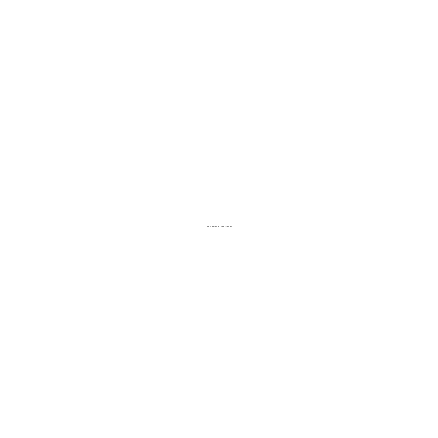 <?xml version="1.0" encoding="UTF-8"?>
<svg xmlns="http://www.w3.org/2000/svg" width="438" height="438" viewBox="0 0 438 438"><rect width="100%" height="100%" fill="white"/><g stroke="black" fill="none" stroke-linecap="round" stroke-linejoin="round"><path stroke-width="0.33" stroke-dasharray="2.19 1.64" d="M416.1 211.116L21.9 211.116M416.1 226.884L21.9 226.884M229.66 226.621L230.886 226.884L229.66 226.884M227.114 226.621L228.532 226.884L227.114 226.884M216.498 226.884L217.839 226.884L216.498 226.884M211.817 226.884L214.094 226.884L211.817 226.884M206.041 226.884L207.059 226.884L206.041 226.884M208.072 226.884L208.63 226.884M210.579 226.621L211.39 226.884L210.579 226.884M215.261 226.621L216.071 226.884L215.261 226.884M218.266 226.884L219.602 226.884L218.266 226.884M222.57 226.621L223.002 226.884L222.384 226.884L223.719 226.884L222.57 226.884M228.724 226.884L229.523 226.884L228.724 226.884M231.527 226.884L232.173 226.884L231.072 226.621L232.173 226.621L231.527 226.884M206.041 226.621L207.059 226.884L206.041 226.621M208.8 226.621L207.327 226.884M207.327 226.621L208.712 226.884M208.877 226.621L208.072 226.621M207.535 226.621L208.691 226.621L207.535 226.884M210.585 226.621L209.972 226.884L210.59 226.884M212.216 226.621L214.094 226.621L211.817 226.621L212.216 226.884M215.266 226.621L215.885 226.621L214.653 226.621L215.266 226.884M217.264 226.621L216.498 226.621L217.264 226.884M219.033 226.621L218.266 226.621L219.033 226.884M221.431 226.621L222.088 226.884M222.088 226.621L221.36 226.884M221.36 226.621L220.725 226.884M220.911 226.621L221.371 226.884M221.371 226.621L221.902 226.884M221.902 226.621L221.398 226.884M221.398 226.621L220.938 226.884M223.615 226.621L222.997 226.621L223.615 226.884M222.301 226.621L223.002 226.621L222.301 226.884M223.533 226.621L222.893 226.621L223.533 226.884M226.249 226.621L226.9 226.884M226.9 226.621L226.178 226.884M226.178 226.621L225.537 226.884M225.723 226.621L226.714 226.884M226.714 226.621L225.751 226.884M228.532 226.621L227.815 226.621L228.532 226.884M228.346 226.621L227.82 226.621L228.346 226.884M227.306 226.621L227.82 226.621L227.306 226.884M228.724 226.621L229.523 226.884L228.724 226.621M230.623 226.621L229.791 226.621L230.859 226.621L230.284 226.621L230.623 226.884M230.284 226.621L230.886 226.621L230.284 226.884"/><path stroke-width="0.66" d="M219 211.116L416.1 211.116L416.1 226.884L21.9 226.884L21.9 211.116L219 211.116"/></g></svg>
